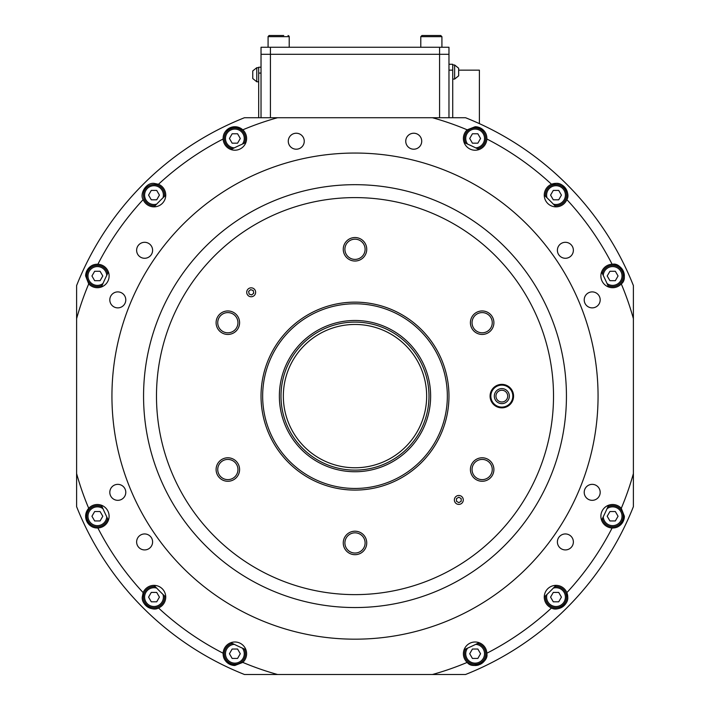 <?xml version="1.0" encoding="UTF-8"?>
<svg xmlns="http://www.w3.org/2000/svg" width="710" height="710" viewBox="0 0 710 710"><rect width="100%" height="100%" fill="white"/><g stroke="black" fill="none" stroke-linecap="round" stroke-linejoin="round"><path stroke-width="1.06" d="M355 594.625A198.516 198.516 0 0 0 553.516 396.109A198.516 198.516 0 0 0 355 197.602A198.516 198.516 0 0 0 156.484 396.109A198.516 198.516 0 0 0 355 594.625M355 470.118A74 74 0 0 0 429 396.109A74 74 0 0 0 355 322.109A74 74 0 0 0 281 396.109A74 74 0 0 0 355 470.118M355 467.766A71.657 71.657 0 0 0 426.657 396.109A71.657 71.657 0 0 0 355 324.461A71.657 71.657 0 0 0 283.343 396.109A71.657 71.657 0 0 0 355 467.766M512.487 401.052A11.75 11.75 0 0 1 496.885 406.768A11.75 11.75 0 0 1 491.169 391.174A11.75 11.75 0 0 1 506.771 385.459A11.75 11.75 0 0 1 512.487 401.052M511.803 400.733A10.987 10.987 0 0 1 497.204 406.084A10.987 10.987 0 0 1 491.861 391.494A10.987 10.987 0 0 1 506.452 386.142A10.987 10.987 0 0 1 511.803 400.733M495.012 392.95A7.517 7.517 0 0 1 504.987 389.293A7.517 7.517 0 0 1 508.653 399.277A7.517 7.517 0 0 1 498.668 402.934A7.517 7.517 0 0 1 495.012 392.95M496.503 393.642A5.875 5.875 0 0 1 504.295 390.784A5.875 5.875 0 0 1 507.162 398.585A5.875 5.875 0 0 1 499.361 401.443A5.875 5.875 0 0 1 496.503 393.642M355 320.485A75.633 75.633 0 0 0 279.367 396.109A75.633 75.633 0 0 0 355 471.742A75.633 75.633 0 0 0 430.633 396.109A75.633 75.633 0 0 0 355 320.485M355 490.086A93.968 93.968 0 0 0 448.968 396.109A93.968 93.968 0 0 0 355 302.14A93.968 93.968 0 0 0 261.031 396.109A93.968 93.968 0 0 0 355 490.086M355 488.453A92.344 92.344 0 0 0 447.344 396.109A92.344 92.344 0 0 0 355 303.773A92.344 92.344 0 0 0 262.656 396.109A92.344 92.344 0 0 0 355 488.453M458.82 504.402A4.464 4.464 0 0 0 463.284 499.938A4.464 4.464 0 0 0 458.82 495.473A4.464 4.464 0 0 0 454.364 499.938A4.464 4.464 0 0 0 458.82 504.402M456.477 501.296L458.82 502.644L461.172 501.296L461.172 498.58L458.82 497.222L456.477 498.58L456.477 501.296M252.014 296.673A4.464 4.464 0 0 0 255.556 291.446A4.464 4.464 0 0 0 250.337 287.905A4.464 4.464 0 0 0 246.796 293.132A4.464 4.464 0 0 0 252.014 296.673M249.121 294.064L251.686 294.952L253.736 293.177L253.23 290.514L250.665 289.627L248.615 291.402L249.121 294.064M482.197 479.632A10.1 10.1 0 0 1 472.052 469.567A10.1 10.1 0 0 1 482.117 459.423A10.1 10.1 0 0 1 492.261 469.487A10.1 10.1 0 0 1 482.197 479.632M482.205 481.273A11.75 11.75 0 0 1 470.41 469.576A11.75 11.75 0 0 1 482.108 457.781A11.75 11.75 0 0 1 493.903 469.479A11.75 11.75 0 0 1 482.205 481.273M237.948 469.559A10.1 10.1 0 0 1 227.812 479.632A10.1 10.1 0 0 1 217.739 469.496A10.1 10.1 0 0 1 227.874 459.423A10.1 10.1 0 0 1 237.948 469.559M239.589 469.559A11.75 11.75 0 0 1 227.812 481.273A11.75 11.75 0 0 1 216.097 469.496A11.75 11.75 0 0 1 227.874 457.781A11.75 11.75 0 0 1 239.589 469.559M361.709 550.49A10.1 10.1 0 0 1 347.447 549.647A10.1 10.1 0 0 1 348.291 535.393A10.1 10.1 0 0 1 362.553 536.227A10.1 10.1 0 0 1 361.709 550.49M362.801 551.723A11.75 11.75 0 0 1 346.223 550.747A11.75 11.75 0 0 1 347.199 534.16A11.75 11.75 0 0 1 363.777 535.136A11.75 11.75 0 0 1 362.801 551.723M233.368 331.153A10.1 10.1 0 0 1 219.381 328.224A10.1 10.1 0 0 1 222.319 314.237A10.1 10.1 0 0 1 236.297 317.175A10.1 10.1 0 0 1 233.368 331.153M234.264 332.537A11.75 11.75 0 0 1 218.005 329.12A11.75 11.75 0 0 1 221.422 312.861A11.75 11.75 0 0 1 237.681 316.278A11.75 11.75 0 0 1 234.264 332.537M348.282 256.825A10.1 10.1 0 0 1 347.456 242.563A10.1 10.1 0 0 1 361.718 241.737A10.1 10.1 0 0 1 362.544 256.008A10.1 10.1 0 0 1 348.282 256.825M347.181 258.049A11.75 11.75 0 0 1 346.231 241.471A11.75 11.75 0 0 1 362.819 240.512A11.75 11.75 0 0 1 363.768 257.1A11.75 11.75 0 0 1 347.181 258.049M472.221 320.858A10.1 10.1 0 0 1 483.998 312.764A10.1 10.1 0 0 1 492.092 324.532A10.1 10.1 0 0 1 480.324 332.635A10.1 10.1 0 0 1 472.221 320.858M470.606 320.565A11.75 11.75 0 0 1 484.291 311.149A11.75 11.75 0 0 1 493.707 324.834A11.75 11.75 0 0 1 480.022 334.25A11.75 11.75 0 0 1 470.606 320.565M158.49 184.254L153.999 183.366C145.772 182.514 139.453 194.194 143.145 199.608A11.75 11.75 0 0 0 165.519 197.398A11.75 11.75 0 0 0 158.49 184.254A288.961 288.961 0 0 1 223.135 139A11.75 11.75 0 0 0 245.811 142.745A11.75 11.75 0 0 0 234.868 126.735A11.75 11.75 0 0 0 223.135 139C222.958 132.362 226.863 128.279 234.868 126.735L242.802 129.823A288.961 288.961 0 0 1 277.557 117.727L465.538 117.727A299.531 299.531 0 0 1 633.391 285.571L633.391 506.656A299.531 299.531 0 0 1 465.538 674.5L244.462 674.5A299.531 299.531 0 0 1 76.609 506.656L76.609 285.571A299.531 299.531 0 0 1 244.462 117.727L277.557 117.727L261.031 117.727L261.031 54.297L448.968 54.297L448.968 117.727L465.538 117.727M85.626 275.977L88.714 283.911A11.75 11.75 0 0 0 109.118 275.977A11.75 11.75 0 0 0 97.882 264.244A11.75 11.75 0 0 0 85.626 275.977C87.153 267.998 91.235 264.084 97.882 264.244A288.961 288.961 0 0 1 143.145 199.608M244.462 674.5L277.557 674.5A288.961 288.961 0 0 1 242.802 662.403A11.75 11.75 0 0 0 234.868 641.991A11.75 11.75 0 0 0 223.135 653.227A11.75 11.75 0 0 0 234.868 665.483C226.88 663.965 222.967 659.874 223.135 653.227A288.961 288.961 0 0 1 158.49 607.964C153.085 611.656 141.405 605.346 142.249 597.119A11.75 11.75 0 0 0 158.49 607.964A11.75 11.75 0 0 0 156.289 585.59A11.75 11.75 0 0 0 143.145 592.619A288.961 288.961 0 0 1 97.882 527.983A11.75 11.75 0 0 0 101.628 505.298A11.75 11.75 0 0 0 85.626 516.25A11.75 11.75 0 0 0 97.882 527.983C91.253 528.16 87.161 524.246 85.626 516.25L88.714 508.307A288.961 288.961 0 0 1 76.609 473.561L76.609 506.656M479.8 664.516A11.75 11.75 0 0 0 486.882 653.741C488.702 662.696 472.39 669.743 467.198 662.403A11.75 11.75 0 0 0 478.895 664.871M633.391 506.656L633.391 473.561A288.961 288.961 0 0 1 621.285 508.307A11.75 11.75 0 0 0 600.882 516.25A11.75 11.75 0 0 0 612.118 527.983A11.75 11.75 0 0 0 624.374 516.25C622.847 524.228 618.765 528.142 612.118 527.983A288.961 288.961 0 0 1 566.855 592.619L567.751 597.119A11.75 11.75 0 0 0 553.711 585.59A11.75 11.75 0 0 0 551.51 607.964A11.75 11.75 0 0 0 567.751 597.119C568.603 605.319 556.951 611.656 551.51 607.964A288.961 288.961 0 0 1 486.865 653.227A11.75 11.75 0 0 0 474.875 642A11.75 11.75 0 0 0 467.198 662.403A288.961 288.961 0 0 1 432.443 674.5L465.538 674.5M633.391 285.571L633.391 318.666A288.961 288.961 0 0 0 621.285 283.911C628.625 278.719 621.587 262.407 612.632 264.235L612.118 264.244A11.75 11.75 0 0 0 600.882 276.234A11.75 11.75 0 0 0 621.285 283.911A11.75 11.75 0 0 0 612.197 264.244M475.132 126.735C483.119 128.262 487.033 132.344 486.865 139A11.75 11.75 0 0 0 475.132 126.735L467.198 129.823A11.75 11.75 0 0 0 475.132 150.227A11.75 11.75 0 0 0 486.865 139A288.961 288.961 0 0 1 551.51 184.254A11.75 11.75 0 0 0 556.001 206.858A11.75 11.75 0 0 0 566.855 199.608A11.75 11.75 0 0 0 551.51 184.254L556.001 183.366C564.21 182.514 570.547 194.167 566.855 199.608A288.961 288.961 0 0 1 612.118 264.244M355 153.049A243.06 243.06 0 0 0 111.94 396.109A243.06 243.06 0 0 0 355 639.178A243.06 243.06 0 0 0 598.06 396.109A243.06 243.06 0 0 0 355 153.049M355 184.68A211.438 211.438 0 0 0 143.562 396.109A211.438 211.438 0 0 0 355 607.547A211.438 211.438 0 0 0 566.438 396.109A211.438 211.438 0 0 0 355 184.68M405.747 141.219A7.987 7.987 0 0 0 413.735 149.207A7.987 7.987 0 0 0 421.722 141.219A7.987 7.987 0 0 0 413.735 133.232A7.987 7.987 0 0 0 405.747 141.219M288.278 141.219A7.987 7.987 0 0 0 296.265 149.207A7.987 7.987 0 0 0 304.253 141.219A7.987 7.987 0 0 0 296.265 133.232A7.987 7.987 0 0 0 288.278 141.219M557.394 250.293A7.987 7.987 0 0 0 565.382 258.28A7.987 7.987 0 0 0 573.369 250.293A7.987 7.987 0 0 0 565.382 242.305A7.987 7.987 0 0 0 557.394 250.293M584.215 299.886A7.987 7.987 0 0 0 592.202 307.874A7.987 7.987 0 0 0 600.19 299.886A7.987 7.987 0 0 0 592.202 291.899A7.987 7.987 0 0 0 584.215 299.886M136.631 250.293A7.987 7.987 0 0 0 144.618 258.28A7.987 7.987 0 0 0 152.606 250.293A7.987 7.987 0 0 0 144.618 242.305A7.987 7.987 0 0 0 136.631 250.293M109.81 299.886A7.987 7.987 0 0 0 117.798 307.874A7.987 7.987 0 0 0 125.785 299.886A7.987 7.987 0 0 0 117.798 291.899A7.987 7.987 0 0 0 109.81 299.886M136.631 541.934A7.987 7.987 0 0 0 144.618 549.922A7.987 7.987 0 0 0 152.606 541.934A7.987 7.987 0 0 0 144.618 533.947A7.987 7.987 0 0 0 136.631 541.934M109.81 492.341A7.987 7.987 0 0 0 117.798 500.328A7.987 7.987 0 0 0 125.785 492.341A7.987 7.987 0 0 0 117.798 484.353A7.987 7.987 0 0 0 109.81 492.341M557.394 541.934A7.987 7.987 0 0 0 565.382 549.922A7.987 7.987 0 0 0 573.369 541.934A7.987 7.987 0 0 0 565.382 533.947A7.987 7.987 0 0 0 557.394 541.934M584.215 492.341A7.987 7.987 0 0 0 592.202 500.328A7.987 7.987 0 0 0 600.19 492.341A7.987 7.987 0 0 0 592.202 484.353A7.987 7.987 0 0 0 584.215 492.341M88.714 283.911A288.961 288.961 0 0 0 76.609 318.666L76.609 285.571M467.198 129.823A288.961 288.961 0 0 0 432.443 117.727L439.57 117.727L439.57 54.297L448.968 54.297L448.968 47.251L448.968 54.297M486.865 653.227L486.882 653.741A11.75 11.75 0 0 0 486.874 653.306M621.285 508.307L624.374 516.25M242.802 662.403L234.868 665.483M142.249 597.119L143.145 592.619M479.099 642.683A11.75 11.75 0 0 0 464.118 649.668A276.039 276.039 0 0 0 479.099 642.683M245.882 142.559A276.039 276.039 0 0 0 230.901 149.544M165.741 195.17A276.039 276.039 0 0 0 154.052 206.858M108.426 272.019A276.039 276.039 0 0 0 101.441 287M101.441 505.227A276.039 276.039 0 0 0 108.426 520.208M154.052 585.368A276.039 276.039 0 0 0 165.741 597.057M230.901 642.683A276.039 276.039 0 0 0 245.882 649.668M544.259 597.057A276.039 276.039 0 0 0 555.948 585.368M601.574 520.208A276.039 276.039 0 0 0 608.559 505.227M608.559 287A276.039 276.039 0 0 0 601.574 272.019M555.948 206.858A276.039 276.039 0 0 0 544.259 195.17M479.099 149.544A276.039 276.039 0 0 0 464.118 142.559M102.125 285.42A10.57 10.57 0 0 1 86.797 275.977A10.57 10.57 0 0 1 107.663 273.554M100.083 280.681L102.799 275.977L100.083 271.282L94.661 271.282L91.945 275.977L94.661 280.681L100.083 280.681M232.436 148.772A10.57 10.57 0 0 1 234.868 127.915A10.57 10.57 0 0 1 244.311 143.243M237.575 143.18L240.291 138.485L237.575 133.782L232.152 133.782L229.436 138.485L232.152 143.18L237.575 143.18M602.337 273.554A10.57 10.57 0 0 1 623.202 275.977A10.57 10.57 0 0 1 607.875 285.42M615.339 280.681L618.055 275.977L615.339 271.282L609.917 271.282L607.201 275.977L609.917 280.681L615.339 280.681M607.875 506.807A10.57 10.57 0 0 1 623.202 516.25A10.57 10.57 0 0 1 602.337 518.673M615.339 520.945L618.055 516.25L615.339 511.546L609.917 511.546L607.201 516.25L609.917 520.945L615.339 520.945M155.233 205.607A10.57 10.57 0 0 1 143.429 195.108A10.57 10.57 0 0 1 153.999 184.538A10.57 10.57 0 0 1 164.498 196.351M156.706 199.812L159.422 195.108L156.706 190.413L151.283 190.413L148.567 195.108L151.283 199.812L156.706 199.812M554.767 586.62A10.57 10.57 0 0 1 566.571 597.119A10.57 10.57 0 0 1 556.001 607.689A10.57 10.57 0 0 1 545.502 595.876M558.717 601.814L561.433 597.119L558.717 592.415L553.294 592.415L550.578 597.119L553.294 601.814L558.717 601.814M465.689 143.243A10.57 10.57 0 0 1 475.132 127.915A10.57 10.57 0 0 1 477.564 148.772M477.848 143.18L480.563 138.485L477.848 133.782L472.425 133.782L469.709 138.485L472.425 143.18L477.848 143.18M164.498 595.876A10.57 10.57 0 0 1 153.999 607.689A10.57 10.57 0 0 1 143.429 597.119A10.57 10.57 0 0 1 155.233 586.62M156.706 601.814L159.422 597.119L156.706 592.415L151.283 592.415L148.567 597.119L151.283 601.814L156.706 601.814M545.502 196.351A10.57 10.57 0 0 1 556.001 184.538A10.57 10.57 0 0 1 566.571 195.108A10.57 10.57 0 0 1 554.767 205.607M558.717 199.812L561.433 195.108L558.717 190.413L553.294 190.413L550.578 195.108L553.294 199.812L558.717 199.812M477.564 643.446A10.57 10.57 0 0 1 475.132 664.311A10.57 10.57 0 0 1 465.689 648.984M477.848 658.436L480.563 653.741L477.848 649.038L472.425 649.038L469.709 653.741L472.425 658.436L477.848 658.436M244.311 648.984A10.57 10.57 0 0 1 234.868 664.311A10.57 10.57 0 0 1 232.436 643.446M237.575 658.436L240.291 653.741L237.575 649.038L232.152 649.038L229.436 653.741L232.152 658.436L237.575 658.436M107.663 518.673A10.57 10.57 0 0 1 86.797 516.25A10.57 10.57 0 0 1 102.125 506.807M100.083 520.945L102.799 516.25L100.083 511.546L94.661 511.546L91.945 516.25L94.661 520.945L100.083 520.945M244.462 117.727L261.031 117.727L261.031 73.086L258.68 73.086L258.68 117.727M258.68 81.783L256.789 81.783L252.76 78.544L252.76 70.929L256.789 67.681L252.76 70.929M258.68 73.086L258.68 67.219L261.031 67.219L261.031 73.086M448.968 117.727L439.57 117.727M270.43 47.251L270.43 54.297L261.031 54.297L261.031 47.251L448.968 47.251M479.392 123.629L479.392 70.148L458.651 70.148M448.968 64.282L452.731 64.282L452.731 70.148L448.968 70.148M452.731 117.727L452.731 70.148M458.651 74.648L458.651 75.837L454.622 79.076L454.622 64.983L458.651 68.222L458.651 74.648M270.43 117.727L270.43 54.297L439.57 54.297L439.57 47.251M421.953 35.5L440.75 35.5L441.922 36.672L420.781 36.672L421.953 35.5L420.781 36.672L420.781 47.251M431.352 35.5L426.657 35.5M289.219 47.251L289.219 36.672L268.078 36.672L269.25 35.5L283.716 35.5M279.509 35.5L274.442 35.5M106.748 275.409A9.399 9.399 0 0 0 97.084 266.587A9.399 9.399 0 0 0 93.143 284.373A9.399 9.399 0 0 0 102.959 283.53M242.421 144.077A9.399 9.399 0 0 0 234.868 129.087A9.399 9.399 0 0 0 225.469 138.485A9.399 9.399 0 0 0 234.291 147.866M607.041 283.53A9.399 9.399 0 0 0 622.022 275.977A9.399 9.399 0 0 0 612.916 266.587A9.399 9.399 0 0 0 603.251 275.409M603.251 516.818A9.399 9.399 0 0 0 612.916 525.64A9.399 9.399 0 0 0 616.857 507.854A9.399 9.399 0 0 0 607.041 508.688M163.007 197.779A9.399 9.399 0 0 0 153.999 185.709A9.399 9.399 0 0 0 144.6 195.108A9.399 9.399 0 0 0 156.67 204.116M546.993 594.447A9.399 9.399 0 0 0 556.001 606.509A9.399 9.399 0 0 0 565.4 597.119A9.399 9.399 0 0 0 553.33 588.102M475.709 147.866A9.399 9.399 0 0 0 484.531 138.485A9.399 9.399 0 0 0 475.132 129.087A9.399 9.399 0 0 0 467.579 144.077M156.67 588.102A9.399 9.399 0 0 0 144.6 597.119A9.399 9.399 0 0 0 153.999 606.509A9.399 9.399 0 0 0 163.007 594.447M553.33 204.116A9.399 9.399 0 0 0 565.4 195.108A9.399 9.399 0 0 0 556.001 185.709A9.399 9.399 0 0 0 546.993 197.779M467.579 648.15A9.399 9.399 0 0 0 475.132 663.14A9.399 9.399 0 0 0 484.531 653.741A9.399 9.399 0 0 0 475.709 644.36M234.291 644.36A9.399 9.399 0 0 0 225.469 653.741A9.399 9.399 0 0 0 234.868 663.14A9.399 9.399 0 0 0 242.421 648.15M102.959 508.688A9.399 9.399 0 0 0 87.978 516.25A9.399 9.399 0 0 0 97.084 525.64A9.399 9.399 0 0 0 106.748 516.818M252.76 78.544L256.789 81.783L256.789 67.681L258.68 67.681M452.731 79.076L454.622 79.076M452.731 64.983L454.622 64.983L458.651 68.222M440.75 35.5L441.922 36.672L441.922 47.251M268.087 36.494L268.078 47.251M289.219 36.672L288.047 35.5L289.112 36.174M268.078 36.672L269.028 35.518"/></g></svg>

